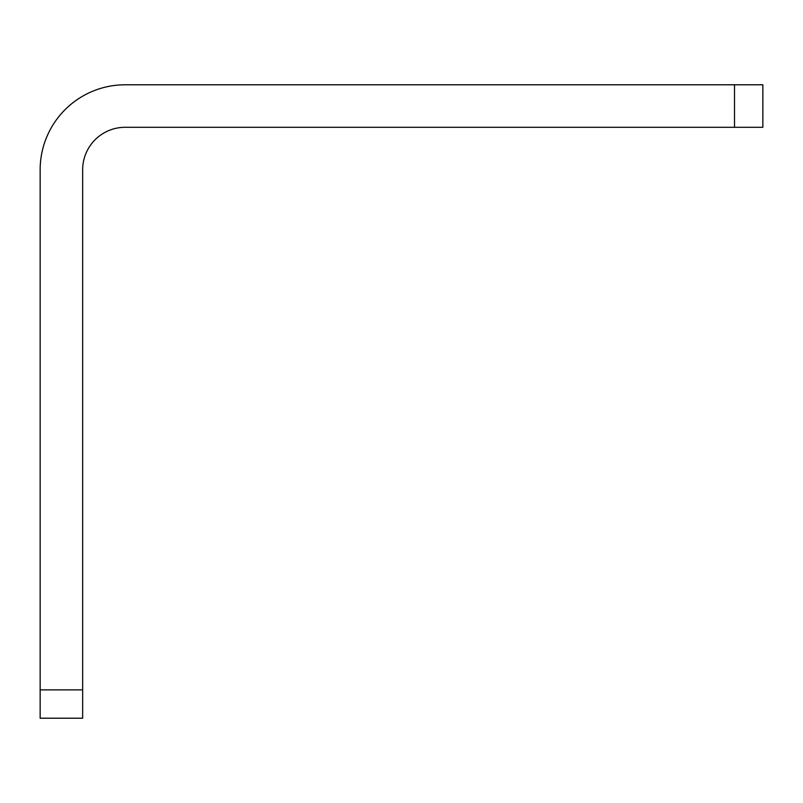 <?xml version="1.0" encoding="UTF-8"?>
<svg xmlns="http://www.w3.org/2000/svg" width="803" height="803" viewBox="0 0 803 803"><rect width="100%" height="100%" fill="white"/><g stroke="black" fill="none" stroke-linecap="round" stroke-linejoin="round"><path stroke-width="1.2" d="M734.504 84.787L734.504 127.296L762.85 127.296L762.85 84.787L125.178 84.787A85.028 85.028 0 0 0 40.15 169.814L40.15 718.213L82.659 718.213L82.659 689.867L40.15 689.867M734.504 127.296L125.178 127.296A42.509 42.509 0 0 0 82.659 169.814L82.659 689.867M762.85 127.296L762.85 84.787"/></g></svg>
